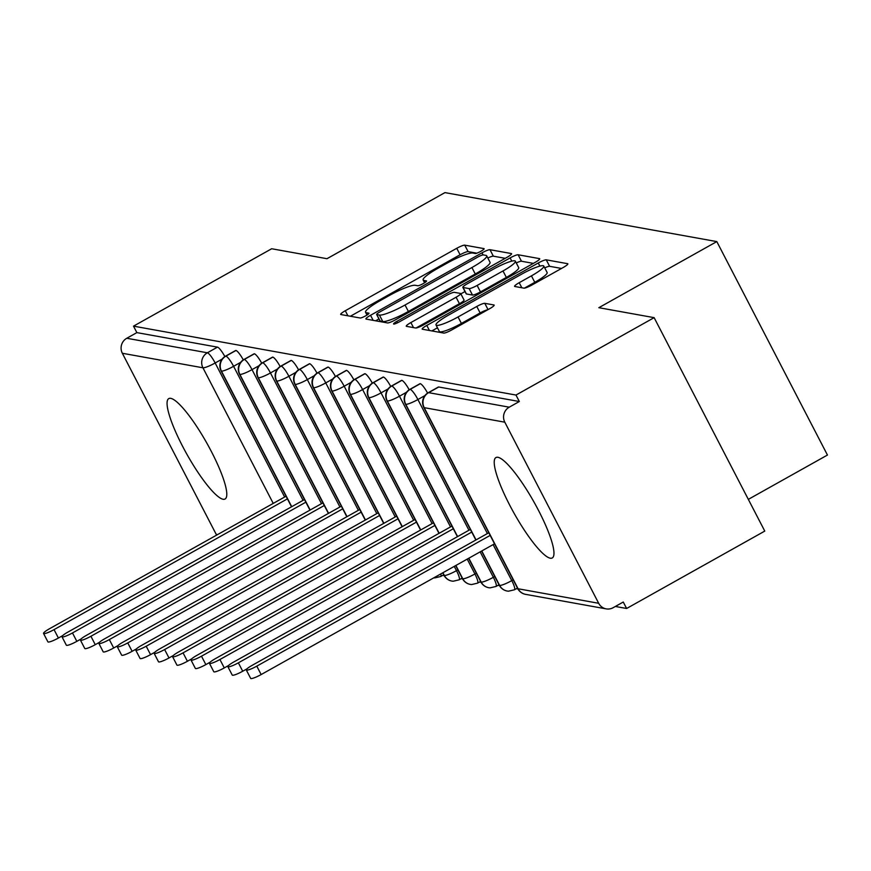 <?xml version="1.0" encoding="UTF-8"?>
<svg xmlns="http://www.w3.org/2000/svg" width="871" height="871" viewBox="0 0 871 871"><rect width="100%" height="100%" fill="white"/><g stroke="black" fill="none" stroke-linecap="round" stroke-linejoin="round"><path stroke-width="1.31" d="M480.912 251.273A5.074 0.806 -27.4 0 0 484.145 248.714A5.074 0.806 -27.4 0 0 483.982 248.616L464.755 245.154A7.24 1.143 -27.4 0 0 456.752 248.3L345.297 310.74A7.24 1.143 -27.4 0 0 340.67 314.398A7.24 1.143 -27.4 0 0 340.909 314.54L360.137 318.002A5.074 0.806 -27.4 0 0 365.733 315.803A5.074 0.806 -27.4 0 0 368.966 313.244A5.074 0.806 -27.4 0 0 368.803 313.146L366.31 312.7A23.179 3.669 -27.4 0 1 365.559 312.264A23.179 3.669 -27.4 0 1 380.344 300.549L389.631 295.345A23.179 3.669 -27.4 0 1 415.238 285.296L417.721 285.742A5.074 0.806 -27.4 0 0 423.328 283.543A5.074 0.806 -27.4 0 0 426.561 280.974A5.074 0.806 -27.4 0 0 426.387 280.887L423.905 280.429A23.179 3.669 -27.4 0 1 423.143 279.994A23.179 3.669 -27.4 0 1 437.928 268.29L447.215 263.086A23.179 3.669 -27.4 0 1 472.822 253.026L475.316 253.472A5.074 0.806 -27.4 0 0 480.912 251.273M550.243 558.202A57.551 11.421 60.7 0 1 511.876 509.252A57.551 11.421 60.7 0 1 495.969 457.547A57.551 11.421 60.7 0 1 497.94 457.297A57.551 11.421 60.7 0 1 536.307 506.247A57.551 11.421 60.7 0 1 552.225 557.963A57.551 11.421 60.7 0 1 550.243 558.202M223.074 499.257A57.551 11.421 60.7 0 1 184.717 450.307A57.551 11.421 60.7 0 1 168.8 398.602A57.551 11.421 60.7 0 1 170.781 398.352A57.551 11.421 60.7 0 1 209.138 447.302A57.551 11.421 60.7 0 1 225.056 499.007A57.551 11.421 60.7 0 1 223.074 499.257M523.95 288.149A7.24 1.143 -27.4 0 0 531.952 285.002L563.232 267.484A7.24 1.143 -27.4 0 0 567.848 263.826A7.24 1.143 -27.4 0 0 567.609 263.684L546.259 259.841A7.24 1.143 -27.4 0 0 538.256 262.988L426.801 325.427A7.24 1.143 -27.4 0 0 422.174 329.086A7.24 1.143 -27.4 0 0 422.413 329.227L443.764 333.07A7.24 1.143 -27.4 0 0 451.766 329.924L489.535 308.77A7.24 1.143 -27.4 0 0 494.162 305.111A7.24 1.143 -27.4 0 0 493.922 304.97L484.788 303.326A7.24 1.143 -27.4 0 0 476.785 306.472L458.048 316.957A19.369 3.059 -27.4 0 1 436.012 325.003A19.369 3.059 -27.4 0 1 448.369 315.215L521.751 274.104A19.369 3.059 -27.4 0 1 543.787 266.069A19.369 3.059 -27.4 0 1 531.43 275.857L519.203 282.705A7.24 1.143 -27.4 0 0 514.576 286.363A7.24 1.143 -27.4 0 0 514.815 286.494L523.95 288.149M133.513 326.146L515.98 395.053L654.132 317.654L598.845 307.692L716.811 241.594L444.939 192.611L326.973 258.709L271.676 248.747L133.513 326.146L136.867 332.613L126.774 338.264L207.374 352.788L217.467 347.137L136.867 332.613M506.966 257.348A7.24 1.143 -27.4 0 0 511.582 253.69A7.24 1.143 -27.4 0 0 511.342 253.548L489.992 249.705A7.24 1.143 -27.4 0 0 481.99 252.84L370.534 315.291A7.24 1.143 -27.4 0 0 365.907 318.949A7.24 1.143 -27.4 0 0 366.147 319.091L387.497 322.934A7.24 1.143 -27.4 0 0 395.499 319.788L506.966 257.348M518.125 254.768L539.476 258.622A7.24 1.143 -27.4 0 1 539.715 258.752A7.24 1.143 -27.4 0 1 535.099 262.411L423.633 324.861A7.24 1.143 -27.4 0 1 415.63 327.997L406.496 326.353A7.24 1.143 -27.4 0 1 406.256 326.222A7.24 1.143 -27.4 0 1 410.872 322.564L456.077 297.24A7.24 1.143 -27.4 0 0 460.705 293.581A7.24 1.143 -27.4 0 0 460.465 293.44L454.401 292.351A7.24 1.143 -27.4 0 0 446.398 295.487L399.343 321.856A5.074 0.806 -27.4 0 1 393.572 323.958A5.074 0.806 -27.4 0 1 396.806 321.399L510.123 257.914A7.24 1.143 -27.4 0 1 518.125 254.768L521.479 261.235L533.368 263.38M748.331 499.366L827.45 455.043L716.811 241.594M216.639 535.11A11.062 10.702 -79.8 0 1 216.215 534.369L122.343 353.267A11.062 10.702 -79.8 0 1 126.774 338.264M515.98 395.053L519.334 401.52L509.241 407.182A11.062 10.702 100.2 0 0 504.799 422.185L598.682 603.287A11.062 10.702 100.2 0 0 613.173 607.686L623.266 602.024L626.619 608.491L615.34 606.466M654.132 317.654L764.771 531.092L626.619 608.491M517.918 588.916L516.459 588.654M499.486 585.595L498.027 585.334M481.053 582.274L479.594 582.002M462.621 578.954L461.162 578.682M444.188 575.633L442.729 575.361M519.334 401.52L438.734 387.007L428.641 392.658L509.241 407.182M504.799 422.185L424.21 407.661A11.062 10.702 100.2 0 1 428.641 392.658A11.062 2.199 60.7 0 0 428.26 392.701L438.353 387.051A11.062 2.199 60.7 0 1 438.734 387.007M217.467 347.137A11.062 2.199 60.7 0 1 224.86 356.577M420.301 383.686L410.208 389.337A11.062 2.199 60.7 0 0 409.827 389.381L419.931 383.73A11.062 2.199 60.7 0 1 420.301 383.686A11.062 2.199 60.7 0 1 427.607 393.104M401.879 380.355L391.776 386.016A11.062 2.199 60.7 0 0 391.395 386.06L401.498 380.409A11.062 2.199 60.7 0 1 401.879 380.355A11.062 2.199 60.7 0 1 409.174 389.783M383.447 377.034L373.343 382.696A11.062 2.199 60.7 0 0 372.973 382.739L383.066 377.089A11.062 2.199 60.7 0 1 383.447 377.034A11.062 2.199 60.7 0 1 390.741 386.463M365.014 373.713L354.922 379.375A11.062 2.199 60.7 0 0 354.541 379.418L364.633 373.768A11.062 2.199 60.7 0 1 365.014 373.713A11.062 2.199 60.7 0 1 372.309 383.142M346.582 370.393L336.489 376.054A11.062 2.199 60.7 0 0 336.108 376.098L346.201 370.447A11.062 2.199 60.7 0 1 346.582 370.393A11.062 2.199 60.7 0 1 353.876 379.821M328.149 367.072L318.057 372.734A11.062 2.199 60.7 0 0 317.675 372.777L327.768 367.127A11.062 2.199 60.7 0 1 328.149 367.072A11.062 2.199 60.7 0 1 335.444 376.501M309.717 363.751L299.624 369.413A11.062 2.199 60.7 0 0 299.243 369.456L309.336 363.806A11.062 2.199 60.7 0 1 309.717 363.751A11.062 2.199 60.7 0 1 317.011 373.18M291.284 360.431L281.191 366.092A11.062 2.199 60.7 0 0 280.81 366.136L290.903 360.485A11.062 2.199 60.7 0 1 291.284 360.431A11.062 2.199 60.7 0 1 298.579 369.859M272.852 357.11L262.759 362.772A11.062 2.199 60.7 0 0 262.378 362.815L272.471 357.164A11.062 2.199 60.7 0 1 272.852 357.11A11.062 2.199 60.7 0 1 280.146 366.539M254.419 353.789L244.326 359.451A11.062 2.199 60.7 0 0 243.945 359.494L254.038 353.844A11.062 2.199 60.7 0 1 254.419 353.789A11.062 2.199 60.7 0 1 261.725 363.218M235.987 350.469L225.894 356.13A11.062 2.199 60.7 0 0 225.513 356.174L235.606 350.523A11.062 2.199 60.7 0 1 235.987 350.469A11.062 2.199 60.7 0 1 243.292 359.897M240.603 362.38L233.591 366.299A11.062 2.199 60.7 0 0 225.894 356.13A11.062 10.702 100.2 0 0 221.463 371.133L291.731 506.693M259.035 365.7L252.024 369.631A11.062 2.199 60.7 0 0 244.326 359.451A11.062 10.702 100.2 0 0 239.895 374.454L310.163 510.014M277.468 369.021L270.456 372.951A11.062 2.199 60.7 0 0 262.759 362.772A11.062 10.702 100.2 0 0 258.328 377.774L328.596 513.335M295.9 372.342L288.889 376.272A11.062 2.199 60.7 0 0 281.191 366.092A11.062 10.702 100.2 0 0 276.76 381.095L347.028 516.655M314.333 375.662L307.321 379.593A11.062 2.199 60.7 0 0 299.624 369.413A11.062 10.702 100.2 0 0 295.193 384.416L365.461 519.976M332.755 378.983L325.754 382.913A11.062 2.199 60.7 0 0 318.057 372.734A11.062 10.702 100.2 0 0 313.614 387.737L383.893 523.297M433.834 577.811A11.062 10.702 100.2 0 0 434.781 577.898L440.704 576.504A11.062 2.199 -119.3 0 0 440.78 573.924M351.187 382.304L344.187 386.234A11.062 2.199 60.7 0 0 336.489 376.054A11.062 10.702 100.2 0 0 332.047 391.057L402.315 526.617M442.925 572.715L444.362 575.481A11.062 10.702 100.2 0 0 453.214 581.218L459.137 579.825A11.062 2.199 -119.3 0 0 456.491 570.668L457.906 569.874M369.62 385.624L362.619 389.555A11.062 2.199 60.7 0 0 354.922 379.375A11.062 10.702 100.2 0 0 350.48 394.378L420.747 529.938M455.881 565.464L462.784 578.801A11.062 10.702 100.2 0 0 471.647 584.539L477.569 583.145A11.062 2.199 -119.3 0 0 474.924 573.989L476.339 573.194M388.052 388.945L381.052 392.875A11.062 2.199 60.7 0 0 373.343 382.696A11.062 10.702 100.2 0 0 368.912 397.699L439.18 533.259M468.827 558.213L481.217 582.122A11.062 10.702 100.2 0 0 490.079 587.86L496.002 586.466A11.062 2.199 -119.3 0 0 493.356 577.31L494.772 576.515M406.485 392.266L399.484 396.196A11.062 2.199 60.7 0 0 391.776 386.016A11.062 10.702 100.2 0 0 387.345 401.019L457.613 536.58M481.772 550.951L499.649 585.443A11.062 10.702 100.2 0 0 508.512 591.18L514.434 589.787A11.062 2.199 -119.3 0 0 511.789 580.63L513.204 579.836M424.917 395.586L417.906 399.517A11.062 2.199 60.7 0 0 410.208 389.337A11.062 10.702 100.2 0 0 405.777 404.34L476.045 539.9M476.775 253.189L468.108 251.621A7.24 1.143 -27.4 0 0 460.106 254.768L350.371 316.249M378.939 318.928L375.608 320.789M505.234 258.317L493.345 256.172A7.24 1.143 -27.4 0 0 487.836 258.023M483.318 254.92A5.074 0.806 -27.4 0 0 477.711 257.119L379.876 311.927A5.074 0.806 -27.4 0 0 376.642 314.496A5.074 0.806 -27.4 0 0 376.805 314.583L379.429 315.062A23.179 3.669 -27.4 0 0 405.037 305.002L471.919 267.539A23.179 3.669 -27.4 0 0 486.704 255.824A23.179 3.669 -27.4 0 0 485.942 255.388L483.318 254.92M380.017 320.768A5.074 0.806 -27.4 0 0 379.996 320.964A5.074 0.806 -27.4 0 0 380.159 321.061L376.805 314.583M486.704 255.824L490.046 262.291A23.179 3.669 -27.4 0 1 475.261 274.006L408.39 311.47A23.179 3.669 -27.4 0 1 382.783 321.53L380.159 321.061M416.055 328.008L459.431 303.707A7.24 1.143 -27.4 0 0 464.058 300.049L460.705 293.581M460.857 293.865L465.005 291.545M502.992 270.957A19.369 3.059 -27.4 0 0 515.349 261.169A19.369 3.059 -27.4 0 0 493.313 269.215L467.455 283.696A7.24 1.143 -27.4 0 0 462.839 287.354A7.24 1.143 -27.4 0 0 463.078 287.495L469.131 288.584A7.24 1.143 -27.4 0 0 477.134 285.438L502.992 270.957L506.345 277.424A19.369 3.059 -27.4 0 0 518.702 267.637L515.349 261.169M466.214 293.549A7.24 1.143 -27.4 0 0 466.192 293.821A7.24 1.143 -27.4 0 0 466.421 293.963L463.078 287.495M506.345 277.424L480.487 291.905A7.24 1.143 -27.4 0 1 472.485 295.051L466.421 293.963M521.479 261.235A7.24 1.143 -27.4 0 0 516.263 262.944M543.787 266.069L547.14 272.536A19.369 3.059 -27.4 0 1 534.783 282.324L524.386 288.149M436.012 325.003L439.365 331.47A19.369 3.059 -27.4 0 0 461.401 323.435L458.048 316.957M487.706 309.793A7.24 1.143 -27.4 0 0 480.139 312.939L461.401 323.435M437.46 327.801L431.874 330.926M561.501 268.453L549.612 266.308A7.24 1.143 -27.4 0 0 544.723 267.865M54.046 629.624L58.401 638.029A9.222 1.459 152.6 0 1 47.905 641.862L43.55 633.446A9.222 1.459 -27.4 0 0 54.046 629.624L287.419 498.865M286.047 496.23L49.429 628.786A9.222 1.459 -27.4 0 0 43.55 633.446M58.401 638.029L62.636 635.656M72.478 632.945L76.833 641.35A9.222 1.459 152.6 0 1 66.338 645.182L61.983 636.766A9.222 1.459 -27.4 0 0 72.478 632.945L305.852 502.186M304.48 499.551L67.862 632.106A9.222 1.459 -27.4 0 0 61.983 636.766M76.833 641.35L81.068 638.976M90.911 636.266L95.266 644.671A9.222 1.459 152.6 0 1 84.77 648.503L80.415 640.087A9.222 1.459 -27.4 0 0 90.911 636.266L324.284 505.518M322.912 502.872L86.294 635.427A9.222 1.459 -27.4 0 0 80.415 640.087M95.266 644.671L99.501 642.297M109.332 639.586L113.698 647.991A9.222 1.459 152.6 0 1 103.203 651.824L98.848 643.408A9.222 1.459 -27.4 0 0 109.332 639.586L342.717 508.838M341.345 506.193L104.727 638.748A9.222 1.459 -27.4 0 0 98.848 643.408M113.698 647.991L117.933 645.618M127.765 642.907L132.131 651.312A9.222 1.459 152.6 0 1 121.635 655.144L117.28 646.728A9.222 1.459 -27.4 0 0 127.765 642.907L361.149 512.159M359.777 509.513L123.159 642.069A9.222 1.459 -27.4 0 0 117.28 646.728M132.131 651.312L136.366 648.939M146.197 646.228L150.563 654.633A9.222 1.459 152.6 0 1 140.068 658.465L135.713 650.049A9.222 1.459 -27.4 0 0 146.197 646.228L379.582 515.48M378.21 512.834L141.592 645.389A9.222 1.459 -27.4 0 0 135.713 650.049M150.563 654.633L154.798 652.259M164.63 649.548L168.996 657.953A9.222 1.459 152.6 0 1 158.5 661.786L154.145 653.37A9.222 1.459 -27.4 0 0 164.63 649.548L398.014 518.8M396.643 516.155L160.024 648.71A9.222 1.459 -27.4 0 0 154.145 653.37M168.996 657.953L173.22 655.58M183.062 652.869L187.417 661.274A9.222 1.459 152.6 0 1 176.933 665.106L172.578 656.69A9.222 1.459 -27.4 0 0 183.062 652.869L416.447 522.121M415.075 519.475L178.457 652.031A9.222 1.459 -27.4 0 0 172.578 656.69M187.417 661.274L191.653 658.901M201.495 656.19L205.85 664.595A9.222 1.459 152.6 0 1 195.365 668.427L190.999 660.011A9.222 1.459 -27.4 0 0 201.495 656.19L434.879 525.442M433.508 522.796L196.89 655.351A9.222 1.459 -27.4 0 0 190.999 660.011M205.85 664.595L210.085 662.221M219.928 659.51L224.283 667.915A9.222 1.459 152.6 0 1 213.798 671.748L209.432 663.332A9.222 1.459 -27.4 0 0 219.928 659.51L453.301 528.762M451.94 526.117L215.322 658.683A9.222 1.459 -27.4 0 0 209.432 663.332M224.283 667.915L228.518 665.542M238.36 662.831L242.715 671.236A9.222 1.459 152.6 0 1 232.23 675.069L227.864 666.663A9.222 1.459 -27.4 0 0 238.36 662.831L471.734 532.083M470.373 529.437L233.755 662.004A9.222 1.459 -27.4 0 0 227.864 666.663M242.715 671.236L246.95 668.863M256.793 666.152L261.148 674.557A9.222 1.459 152.6 0 1 250.663 678.389L246.297 669.984A9.222 1.459 -27.4 0 0 256.793 666.152L490.166 535.404M488.794 532.758L252.187 665.324A9.222 1.459 -27.4 0 0 246.297 669.984M261.148 674.557L494.532 543.809M216.215 534.369L217.532 534.609M273.233 503.405L202.932 367.791L122.343 353.267M222.159 359.07L215.159 362.989A11.062 1.753 -27.4 0 1 202.932 367.791A11.062 10.702 -79.8 0 1 207.374 352.788A11.062 2.199 60.7 0 1 215.159 362.989L284.643 497.014M517.722 588.556A11.062 11.062 0 0 0 525.583 594.349A11.062 10.702 100.2 0 1 518.082 588.763A11.062 1.753 -27.4 0 1 517.722 588.556L423.85 407.454A11.062 1.753 -27.4 0 0 424.21 407.661L518.082 588.763L598.682 603.287M291.535 506.802L221.092 370.926A11.062 1.753 -27.4 0 0 221.463 371.133A11.062 1.753 -27.4 0 0 233.591 366.31L303.064 500.346M309.967 510.123L239.525 374.247A11.062 1.753 -27.4 0 0 239.895 374.454A11.062 1.753 -27.4 0 0 252.024 369.631L321.497 503.667M328.4 513.444L257.958 377.568A11.062 1.753 -27.4 0 0 258.328 377.774A11.062 1.753 -27.4 0 0 270.456 372.951L339.93 506.987M346.832 516.764L276.39 380.888A11.062 1.753 -27.4 0 0 276.76 381.095A11.062 1.753 -27.4 0 0 288.889 376.272L358.362 510.308M365.254 520.085L294.823 384.209A11.062 1.753 -27.4 0 0 295.193 384.416A11.062 1.753 -27.4 0 0 307.321 379.593L376.795 513.629M383.686 523.406L313.255 387.53A11.062 1.753 -27.4 0 0 313.614 387.737A11.062 1.753 -27.4 0 0 325.754 382.913L395.227 516.949M402.119 526.726L331.688 390.85A11.062 1.753 -27.4 0 0 332.047 391.057A11.062 1.753 -27.4 0 0 344.187 386.234L413.66 520.27M420.551 530.047L350.12 394.171A11.062 1.753 -27.4 0 0 350.48 394.378A11.062 1.753 -27.4 0 0 362.608 389.555L432.092 523.591M454.259 566.368L456.491 570.657A11.062 1.753 -27.4 0 1 444.362 575.481A11.062 1.753 -27.4 0 1 443.992 575.274A11.062 11.062 0 0 0 451.853 581.066M438.984 533.368L368.553 397.492A11.062 1.753 -27.4 0 0 368.912 397.699A11.062 1.753 -27.4 0 0 381.041 392.875L450.514 526.911M467.215 559.117L474.924 573.978A11.062 1.753 -27.4 0 1 462.784 578.801A11.062 1.753 -27.4 0 1 462.425 578.594A11.062 11.062 0 0 0 470.286 584.387M457.417 536.688L386.985 400.812A11.062 1.753 -27.4 0 0 387.345 401.019A11.062 1.753 -27.4 0 0 399.473 396.196L468.946 530.232M480.161 551.855L493.356 577.299A11.062 1.753 -27.4 0 1 481.217 582.122A11.062 1.753 -27.4 0 1 480.857 581.915A11.062 11.062 0 0 0 488.718 587.707M475.849 540.009L405.418 404.133A11.062 1.753 -27.4 0 0 405.777 404.34A11.062 1.753 -27.4 0 0 417.906 399.528L487.379 533.553M493.117 544.604L511.778 580.619A11.062 1.753 -27.4 0 1 499.649 585.443A11.062 1.753 -27.4 0 1 499.29 585.236A11.062 11.062 0 0 0 507.151 591.028M440.421 576.558A11.062 2.199 -119.3 0 0 440.704 576.504L443.753 574.795M458.854 579.879A11.062 2.199 -119.3 0 0 459.137 579.825L462.185 578.115M477.286 583.2A11.062 2.199 -119.3 0 0 477.569 583.145L480.618 581.436M495.708 586.521A11.062 2.199 -119.3 0 0 496.002 586.466L499.039 584.757M514.14 589.841A11.062 2.199 -119.3 0 0 514.434 589.787L517.472 588.077M424.983 282.52L423.905 280.429M367.399 314.79L366.31 312.7M347.91 315.803L345.297 310.74M460.106 254.768L456.752 248.3M468.108 251.621L464.755 245.154M373.158 320.354L370.534 315.291M483.067 254.909L481.99 252.84M493.345 256.172L489.992 249.705M382.783 321.53L379.429 315.062M408.39 311.47L405.037 305.002M475.261 274.006L471.919 267.539M413.496 327.616L410.872 322.564M459.431 303.707L456.077 297.24M397.535 322.793L396.806 321.399M511.789 261.126L510.123 257.914M472.485 295.051L469.131 288.584M480.487 291.905L477.134 285.438M521.827 287.757L519.203 282.705M534.783 282.324L531.43 275.857M480.139 312.939L476.785 306.472M488.043 309.608L484.788 303.326M429.425 330.49L426.801 325.427M539.878 266.112L538.256 262.988M549.612 266.308L546.259 259.841M525.583 594.349L606.183 608.873M225.513 356.174A11.062 11.062 0 0 0 221.092 370.926M243.945 359.494A11.062 11.062 0 0 0 239.525 374.247M262.378 362.815A11.062 11.062 0 0 0 257.958 377.568M280.81 366.136A11.062 11.062 0 0 0 276.39 380.888M299.243 369.456A11.062 11.062 0 0 0 294.823 384.209M317.675 372.777A11.062 11.062 0 0 0 313.255 387.53M336.108 376.098A11.062 11.062 0 0 0 331.688 390.85M443.992 575.274L442.729 572.824M354.541 379.418A11.062 11.062 0 0 0 350.12 394.171M462.425 578.594L455.675 565.573M372.973 382.739A11.062 11.062 0 0 0 368.553 397.492M480.857 581.915L468.631 558.322M391.395 386.06A11.062 11.062 0 0 0 386.985 400.812M499.29 585.236L481.576 551.06M409.827 389.381A11.062 11.062 0 0 0 405.418 404.133M428.26 392.701A11.062 11.062 0 0 0 423.85 407.454M424.591 282.781L423.143 279.994M366.996 315.052L365.559 312.264M379.996 320.964L376.642 314.496M466.192 293.821L462.839 287.354"/></g></svg>
